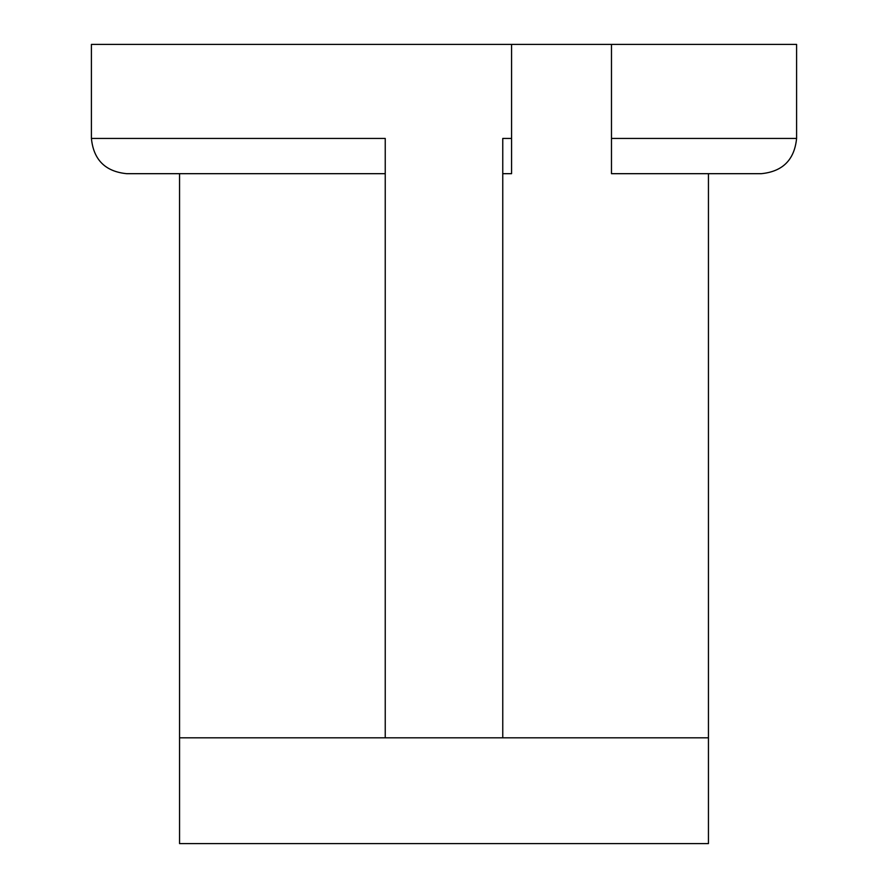 <?xml version="1.0" encoding="UTF-8"?>
<svg xmlns="http://www.w3.org/2000/svg" width="888" height="888" viewBox="0 0 888 888"><rect width="100%" height="100%" fill="white"/><g stroke="black" fill="none" stroke-linecap="round" stroke-linejoin="round"><path stroke-width="1.33" d="M91.409 138.428L385.237 138.428L385.237 737.828L179.554 737.828L179.554 173.682L126.673 173.682C105.295 171.551 93.54 159.796 91.409 138.428L91.409 44.4L511.577 44.4L511.577 173.682L502.763 173.682M179.554 737.828L179.554 843.6L708.446 843.6L708.446 173.682L761.327 173.682L611.477 173.682L611.477 44.4L796.591 44.4L796.591 138.428L611.477 138.428M761.327 173.682C782.705 171.551 794.46 159.796 796.591 138.428M126.673 173.682L385.237 173.682M385.237 737.828L502.763 737.828L502.763 138.428L511.577 138.428M611.477 44.4L511.577 44.4M502.763 737.828L708.446 737.828"/></g></svg>
